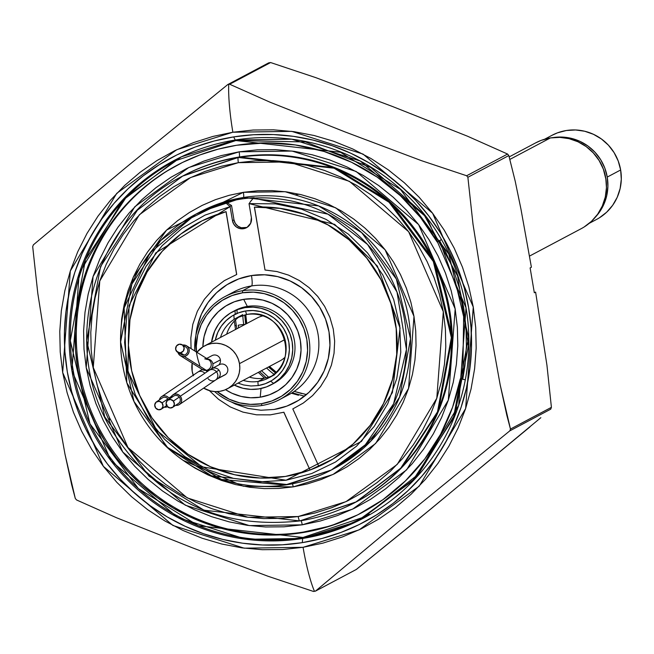 <?xml version="1.0" encoding="UTF-8"?>
<svg xmlns="http://www.w3.org/2000/svg" width="654" height="654" viewBox="0 0 654 654"><rect width="100%" height="100%" fill="white"/><g stroke="black" fill="none" stroke-linecap="round" stroke-linejoin="round"><path stroke-width="0.98" d="M529.863 426.972L419.386 518.401L356.348 569.438L315.408 591.151A257.447 253.458 62.1 0 1 314.451 591.298A257.447 253.458 62.1 0 1 313.495 591.453L268.017 576.256L191.581 547.488L116.633 517.796L76.526 499.95A257.447 253.458 62.1 0 1 75.284 498.43L65.008 454.293L50.579 374.252L37.818 293.507L32.7 246.656A257.447 253.458 62.1 0 1 33.37 244.833L127.195 166.476L227.764 84.562L268.704 62.849A257.447 253.458 62.1 0 1 269.661 62.702A257.447 253.458 62.1 0 1 270.617 62.547L315.874 77.662L392.465 106.488L467.275 136.114L507.586 154.05A257.447 253.458 62.1 0 1 508.828 155.57L515.221 181.24L521.009 209.403L531.4 267.224L530.124 267.903L534.326 292.771L535.61 292.093L546.932 365.136L551.412 407.344L510.463 429.049L506.842 415.315L500.196 384.936L485.791 305.058L472.997 224.142L467.88 177.275L508.828 155.57A257.447 253.458 -117.9 0 0 507.586 154.05L466.645 175.754A257.447 253.458 62.1 0 1 467.88 177.275A257.447 253.458 -117.9 0 0 466.645 175.754L507.586 154.05L467.275 136.114L392.465 106.488L315.874 77.662L270.617 62.547A257.447 253.458 -117.9 0 0 269.661 62.702L228.712 84.407A257.447 253.458 -117.9 0 0 227.764 84.562L127.195 166.476L33.37 244.833A257.447 253.458 -117.9 0 0 32.7 246.656L37.818 293.507L50.579 374.252L65.008 454.293L71.662 484.72L75.284 498.43A257.447 253.458 -117.9 0 0 76.526 499.95L116.633 517.796L191.581 547.488L268.017 576.256L313.495 591.453A257.447 253.458 -117.9 0 0 314.451 591.298A58.288 9.687 -99.1 0 1 303.072 547.308L244.187 548.175L172.877 525.44L103.348 466.318L62.678 372.502L70.313 270.985L116.714 193.371L176.793 149.692L232.865 132.231A58.288 9.687 -99.1 0 1 228.712 84.407A257.447 253.458 62.1 0 1 229.668 84.252L270.617 62.547L229.668 84.252L269.988 102.188L344.789 131.822L421.38 160.639L466.645 175.754L421.38 160.639L344.789 131.822L269.988 102.188L229.668 84.252A257.447 253.458 -117.9 0 0 228.712 84.407L269.661 62.702A257.447 253.458 -117.9 0 0 268.704 62.849L227.764 84.562A257.447 253.458 62.1 0 1 228.712 84.407A58.288 9.687 80.9 0 0 232.865 132.231L253.155 130.023L273.593 129.827L293.973 131.667L314.1 135.501L333.785 141.305L352.841 149.022L371.071 158.57L388.312 169.868L404.393 182.801L419.165 197.246L432.474 213.065L444.205 230.11L454.236 248.201L462.468 267.175L468.836 286.853L473.267 307.037L475.72 327.54L476.169 348.157L474.616 368.692L471.068 388.95L465.566 408.734L458.168 427.855L448.93 446.126L437.959 463.375L425.345 479.431L411.211 494.146L395.703 507.373L378.96 518.982L361.155 528.873L342.451 536.934L323.027 543.098L303.072 547.308L282.781 549.515L262.352 549.703L241.972 547.872L221.837 544.038L202.151 538.234L183.104 530.517L164.873 520.96L147.632 509.67L131.544 496.729L116.78 482.284L103.463 466.466L91.74 449.429L81.709 431.338L73.469 412.363L67.109 392.686L62.678 372.502L60.225 351.999L59.776 331.382L61.329 310.846L64.869 290.589L70.37 270.805L77.777 251.684L87.007 233.404L97.986 216.163L110.6 200.099L124.726 185.393L140.242 172.166L156.976 160.549L174.79 150.665L193.494 142.605L212.918 136.433L232.865 132.231L291.758 131.364L363.068 154.099L432.588 213.22L473.267 307.037L465.632 408.554L419.23 486.159L359.152 529.846L303.072 547.308A58.288 9.687 80.9 0 0 314.451 591.298A257.447 253.458 -117.9 0 0 315.408 591.151L409.175 512.834L509.793 430.872A257.447 253.458 -117.9 0 0 510.463 429.049A257.447 253.458 62.1 0 1 509.793 430.872L550.733 409.167A257.447 253.458 -117.9 0 0 551.412 407.344A257.447 253.458 62.1 0 1 550.733 409.167L509.793 430.872L409.175 512.834L315.408 591.151L356.348 569.438L431.942 508.084L540.842 417.677M369.216 514.15A201.587 198.464 62.1 0 1 363.845 517.11A201.587 198.464 62.1 0 1 302.982 537.457A5.829 0.973 80.9 0 0 302.663 538.463L356.495 521.696L414.162 479.766L458.707 405.267L466.032 307.821L426.988 217.766L360.248 161.007L291.798 139.188L235.268 140.021A5.829 0.973 80.9 0 0 235.8 140.569A5.829 0.973 80.9 0 0 235.849 140.545A5.829 0.973 -99.1 0 1 235.8 140.569A5.829 0.973 -99.1 0 1 235.268 140.021L181.436 156.788L123.77 198.718L79.224 273.217L71.899 370.663L110.943 460.718L177.684 517.469L246.133 539.297L302.663 538.463A202.372 199.233 -117.9 0 0 466.032 307.821A202.372 199.233 -117.9 0 0 235.268 140.021L233.658 136.899A206.075 202.879 62.1 0 1 468.648 307.772A206.075 202.879 62.1 0 1 302.287 542.64L302.663 538.463A5.829 0.973 -99.1 0 1 302.982 537.457L198.375 525.751L138.362 488.554L89.999 423.849L70.305 340.701L85.461 259.638L125.601 198.154L174.994 160.892L235.742 140.561M175.019 160.884A201.587 198.464 -117.9 0 0 81.178 401.948A201.587 198.464 -117.9 0 0 303.039 537.424L303.039 537.424A201.587 198.464 -117.9 0 0 363.877 517.093M298.502 395.261L291.422 393.209M264.51 378.126L258.289 372.388M235.538 329.477L234.287 321.106M234.132 319.373L233.895 314.95M299.197 194.205L295.919 194.679M302.982 537.457A201.587 198.464 62.1 0 1 81.121 401.957A201.587 198.464 62.1 0 1 174.994 160.892L235.8 140.569L305.516 141.951L370.826 167.506L423.702 214.12L457.636 276.078L468.46 345.753L454.849 414.587L418.486 474.142L363.845 517.11L302.982 537.457M235.849 140.545L340.464 152.251L400.477 189.447L448.84 254.153L468.526 337.3L453.377 418.372L413.23 479.848L363.902 517.077M302.663 538.463L302.287 542.64A206.075 202.879 62.1 0 1 67.297 371.766A206.075 202.879 62.1 0 1 233.658 136.899L235.268 140.021A202.372 199.233 -117.9 0 0 71.899 370.663A202.372 199.233 -117.9 0 0 302.663 538.463M302.287 542.64L321.784 538.528L340.775 532.503L359.062 524.614L376.467 514.951L392.833 503.605L407.99 490.672L421.805 476.292L434.133 460.596L444.859 443.739L453.892 425.877L461.127 407.18L466.498 387.847L469.964 368.038L471.485 347.969L471.044 327.809L468.648 307.772L464.315 288.046L458.094 268.81L450.042 250.261L440.24 232.571L428.779 215.918L415.764 200.459L401.327 186.333L385.607 173.694L368.75 162.65L350.928 153.314L332.306 145.768L313.062 140.095L293.384 136.343L273.47 134.552L253.49 134.74L233.658 136.899L214.152 141.011L195.17 147.036L176.882 154.916L159.478 164.587L143.112 175.934L127.955 188.859L114.139 203.247L101.811 218.943L91.078 235.8L82.052 253.662L74.818 272.35L69.438 291.692L65.98 311.492L64.46 331.57L64.901 351.721L67.297 371.766L71.629 391.493L77.842 410.728L85.895 429.277L95.705 446.968L107.166 463.621L120.181 479.08L134.618 493.206L150.338 505.844L167.187 516.889L185.008 526.225L203.631 533.77L222.875 539.444L242.552 543.196L262.475 544.986L282.446 544.798L302.287 542.64M109.692 419.901L109.308 417.293M551.412 407.344L546.932 365.136L535.61 292.093L534.326 292.771L530.124 267.903L531.4 267.224L521.009 209.403L515.221 181.24L508.828 155.57L467.88 177.275L472.997 224.142L485.791 305.058L500.196 384.936L510.463 429.049L551.412 407.344M274.034 374.268A76.265 75.079 62.1 0 1 266.587 367.989M243.836 325.071A76.265 75.079 62.1 0 1 242.822 315.383M245.675 314.688A76.265 75.079 -117.9 0 0 246.656 323.575L245.675 314.688M269.415 366.493A76.265 75.079 -117.9 0 0 276.217 372.298L269.415 366.493M529.478 256.106L581.234 228.663A48.576 47.824 -117.9 0 0 603.855 170.58A48.576 47.824 -117.9 0 0 550.398 137.929L509.899 159.396L550.398 137.929A48.576 47.824 -117.9 0 0 535.732 142.834L509.204 156.895M284.367 359.16A48.576 47.824 62.1 0 1 283.476 358.596M261.085 316.373A48.576 47.824 62.1 0 1 261.118 315.318M535.552 142.924L541.324 140.316L550.398 137.929L559.775 137.373L569.111 138.681L578.038 141.795L586.213 146.602L593.317 152.913L599.089 160.483L603.299 169.018L605.784 178.207L606.454 187.682L605.277 197.083L602.309 206.043L597.65 214.226L591.486 221.322L584.055 227.044M589.189 223.349L596.587 219.425A47.603 46.867 -117.9 0 0 620.646 169.975L607.247 177.079A47.603 46.867 62.1 0 1 595.459 217.095L599.277 212.387L603.838 204.359L606.749 195.579L607.901 186.365L607.247 177.079L620.646 169.975A47.603 46.867 -117.9 0 0 551.992 135.313L544.594 139.228M606.021 179.727A47.603 46.867 -117.9 0 0 605.743 177.88L605.727 177.888A47.603 46.867 -117.9 0 0 590.178 149.815M606.021 179.76L603.307 168.879L599.178 160.508L593.53 153.085L590.129 149.766M552.965 137.61L562.162 137.062L571.31 138.346L580.057 141.403L588.069 146.104L595.034 152.292L600.683 159.707L604.811 168.078L607.247 177.079A47.603 46.867 62.1 0 0 553.284 137.561M599.35 217.839L606.634 212.231L612.675 205.282L617.237 197.263L620.147 188.475L621.3 179.261L620.646 169.975L618.21 160.974L614.081 152.603L608.424 145.188L601.459 139.008L593.448 134.299L584.709 131.241L575.561 129.966L566.364 130.506L557.47 132.844L551.812 135.403M275.538 372.952L268.434 367.008L275.522 372.968M306.473 394.575L294.226 391.394L301.658 393.561M268.598 377.186L261.469 370.704L268.598 377.186M238.71 327.793L238.236 325.202A10.202 0.572 170.4 0 1 245.103 324.4A10.202 0.572 -9.6 0 0 238.236 325.202L238.71 327.793M236.298 325.512L236.903 328.749L236.298 325.512A10.202 0.572 -9.6 0 0 234.876 325.757A10.202 0.572 170.4 0 1 236.298 325.512L235.53 319.855L236.298 325.512M259.663 371.668L266.243 377.791L259.663 371.668M270.625 381.233L273.764 383.432M292.158 392.752L304.478 396.21M235.08 310.47L235.146 314.304M244.735 314.893L245.659 324.106M237.075 313.421L237.059 309.759M177.913 164.792A196.78 193.731 -117.9 0 0 86.998 400.109A196.78 193.731 -117.9 0 0 303.464 532.045L302.238 532.691L283.305 534.751L264.224 534.931L245.209 533.214L226.415 529.634L208.046 524.222L190.257 517.02L173.236 508.101L157.148 497.555L142.139 485.481L128.347 472L115.93 457.236L104.975 441.327L95.615 424.438L87.93 406.731L81.987 388.362L77.851 369.526L75.562 350.389L75.145 331.145L76.592 311.974L79.902 293.066L85.036 274.598L91.944 256.752L100.561 239.691L110.812 223.594L122.584 208.601L135.77 194.876L150.248 182.523L165.871 171.691L182.499 162.462L199.96 154.933L218.084 149.177L236.707 145.253A196.78 193.731 62.1 0 1 437.199 242.005L441.156 239.707L437.199 242.005L420.473 217.422L400.297 195.62L377.137 177.095L351.517 162.257L324.024 151.458L295.289 144.943L265.957 142.858L236.707 145.253A196.78 193.731 62.1 0 0 177.299 165.11L177.471 165.021M461.381 378.985A196.78 193.731 -117.9 0 0 461.544 378.118L460.326 378.772A196.78 193.731 62.1 0 1 361.646 512.826A196.78 193.731 62.1 0 1 302.238 532.691A196.78 193.731 62.1 0 1 85.666 400.428A196.78 193.731 62.1 0 1 177.299 165.11M441.188 239.756L438.417 241.359M464.888 379.721L460.326 378.772L452.576 407.246L440.641 434.174L424.806 458.92L405.415 480.927L382.925 499.697L357.844 514.796L330.744 525.873L303.464 532.045A196.78 193.731 -117.9 0 0 362.259 512.507M294.341 391.305A58.288 57.389 -117.9 0 0 314.541 321.899A58.288 57.389 -117.9 0 0 251.586 285.929A9.712 1.619 80.9 0 0 251.471 275.563A68.008 66.953 62.1 0 1 329.019 331.954A68.008 66.953 62.1 0 1 274.116 409.461L260.979 410.238L247.915 408.407L235.415 404.049L231.058 401.834M279.56 399.602A58.288 57.389 62.1 0 1 261.96 405.488A58.288 57.389 -117.9 0 0 309.015 339.05A58.288 57.389 -117.9 0 0 242.552 290.719L242.569 292.788A56.35 55.476 62.1 0 1 306.824 339.508A56.35 55.476 62.1 0 1 261.338 403.731A56.35 55.476 62.1 0 1 217.112 391.599L229.268 399.242L239.626 402.856L250.449 404.368L261.338 403.731L261.96 405.488A58.288 57.389 62.1 0 1 214.61 391.566A58.288 57.389 -117.9 0 0 261.96 405.488L261.338 403.731L271.86 400.959L281.621 396.161L290.237 389.522L297.39 381.298L302.794 371.807L306.236 361.409L307.601 350.503L306.824 339.508L303.938 328.856L299.058 318.948L292.363 310.168L284.122 302.851L274.639 297.276L264.281 293.662L253.458 292.15L242.569 292.788L232.047 295.559L222.286 300.358L213.67 306.996L206.525 315.22L201.121 324.719L197.672 335.118L196.306 346.015L196.47 352.032A56.35 55.476 62.1 0 1 242.569 292.788L242.552 290.719A58.288 57.389 62.1 0 1 306.701 329.894A58.288 57.389 62.1 0 1 279.56 399.602L288.594 394.812A58.288 57.389 -117.9 0 0 315.735 325.103A58.288 57.389 -117.9 0 0 251.586 285.929A58.288 57.389 -117.9 0 0 233.985 291.815L224.951 296.597A58.288 57.389 62.1 0 1 242.552 290.719L251.586 285.929L242.552 290.719A58.288 57.389 -117.9 0 0 194.778 350.977A58.288 57.389 62.1 0 1 224.951 296.597M272.416 384.119A41.292 40.646 -117.9 0 0 292.984 334.783A41.292 40.646 -117.9 0 0 247.335 306.415L243.68 299.328A49.704 48.936 62.1 0 1 300.358 340.546A49.704 48.936 62.1 0 1 260.235 397.191L261.02 388.492L260.235 397.191A49.704 48.936 62.1 0 1 225.54 389.67L231.949 393.234L241.081 396.422L250.629 397.755L260.235 397.191L269.513 394.746L278.122 390.512L285.724 384.658L292.027 377.399L296.793 369.028L299.834 359.855L301.036 350.233L300.358 340.546L297.807 331.145L293.507 322.406L287.596 314.656L280.329 308.206L271.966 303.293L262.834 300.104L253.278 298.764L243.68 299.328L247.335 306.415A41.292 40.646 -117.9 0 0 233.756 311.198M250.457 201.62L253.384 198.097A144.755 142.515 62.1 0 1 400.886 303.685A144.755 142.515 62.1 0 1 331.349 470.005A144.755 142.515 62.1 0 1 287.646 484.622L331.349 470.005L365.333 444.769L393.61 403.78L406.445 349.498L397.019 292.068L367.597 244.514L328.006 214.185L253.384 198.097L254.136 197.696A144.755 142.515 -117.9 0 0 240.198 199.208A144.755 142.515 -117.9 0 0 226.219 202.176L195.742 214.226L160.688 240.549L131.912 284.032L120.549 341.723L133.988 401.499L168.356 448.53L211.61 475.842L287.646 484.622A144.755 142.515 62.1 0 1 128.331 387.323A144.755 142.515 62.1 0 1 195.742 214.226A144.755 142.515 62.1 0 1 225.466 202.577L226.219 202.176A144.755 142.515 62.1 0 1 240.198 199.208L243.435 197.492A144.755 142.515 -117.9 0 0 199.732 212.109L243.435 197.492A4.856 0.809 80.9 0 0 243.378 192.317L285.169 191.704L335.772 207.833L385.116 249.795L413.982 316.373L408.562 388.419L375.633 443.494L332.992 474.493L293.196 486.887A4.856 0.809 80.9 0 0 292.461 483.772A4.856 0.809 -99.1 0 1 293.196 486.887L278.8 488.456L264.298 488.587L249.836 487.287L235.546 484.565L221.575 480.445L208.062 474.968L195.121 468.19L185.891 462.304M120.483 338.968L121.636 319.078L124.154 304.699L128.053 290.654L133.31 277.083L139.866 264.118L147.649 251.88L156.6 240.484L166.631 230.044L177.635 220.66L189.521 212.419L202.16 205.397L215.428 199.674L229.219 195.301L243.378 192.317A4.856 0.809 -99.1 0 1 243.435 197.492A144.755 142.515 -117.9 0 1 402.75 294.791A144.755 142.515 -117.9 0 1 335.339 467.896L370.802 441.139L399.627 396.994L410.508 338.78L396.373 279.07L361.646 232.611L318.547 205.904L243.435 197.492L240.198 199.208A144.755 142.515 62.1 0 1 254.136 197.696L253.384 198.097M183.48 175.64L239.209 157.009A4.856 0.809 80.9 0 0 239.151 151.826A4.856 0.809 -99.1 0 1 239.209 157.009A184.583 181.73 -117.9 0 1 442.366 281.073A184.583 181.73 -117.9 0 1 356.405 501.806L401.63 467.692L438.384 411.399L452.257 337.162L434.231 261.028L389.947 201.784L334.995 167.726L239.209 157.009L238.301 157.483L239.209 157.009A184.583 181.73 -117.9 0 0 183.48 175.64L182.58 176.114A184.583 181.73 62.1 0 1 238.301 157.483A4.856 0.809 80.9 0 0 238.358 162.666L288.561 161.93L349.359 181.313L408.636 231.712L443.306 311.696L436.798 398.245L397.24 464.405L346.023 501.643L298.216 516.537A4.856 0.809 80.9 0 0 299.728 520.936A4.856 0.809 -99.1 0 1 298.216 516.537L248.013 517.273L187.216 497.89L127.939 447.483L93.269 367.507L99.776 280.958L139.335 214.798L190.551 177.553L238.358 162.666A4.856 0.809 -99.1 0 1 238.301 157.483L182.58 176.114L137.356 210.236L100.593 266.53L86.72 340.759L104.754 416.892L149.038 476.145L203.983 510.202L299.777 520.919L355.498 502.288A184.583 181.73 62.1 0 1 299.777 520.919M239.151 151.826L292.068 151.049L356.144 171.479L418.625 224.608L455.176 308.909L448.317 400.134L406.616 469.874L352.629 509.131L302.238 524.827A4.856 0.809 80.9 0 0 301.061 520.707A4.856 0.809 -99.1 0 1 302.238 524.827L284.008 526.805L265.647 526.977L247.326 525.334L229.243 521.884L211.553 516.668L194.434 509.736L178.043 501.152L162.552 490.999L148.098 479.374L134.83 466.392L122.87 452.176L112.333 436.872L103.316 420.612L95.917 403.559L90.195 385.876L86.214 367.736L84.014 349.318L83.606 330.785L85.004 312.334L88.184 294.128L93.13 276.348L99.784 259.164L108.082 242.748L117.941 227.249L129.279 212.82L141.975 199.601L155.914 187.714L170.956 177.275L186.954 168.397L203.77 161.146L221.224 155.603L239.151 151.826L257.382 149.84L275.751 149.668L294.063 151.319L312.146 154.769L329.837 159.985L346.955 166.917L363.346 175.501L378.838 185.654L393.291 197.271L406.559 210.253L418.519 224.469L429.065 239.781L438.074 256.041L445.472 273.094L451.195 290.768L455.176 308.909L457.375 327.335L457.784 345.86L456.386 364.319L453.206 382.516L448.26 400.297L441.605 417.481L433.308 433.904L423.449 449.404L412.11 463.833L399.414 477.052L385.476 488.939L370.434 499.37L354.435 508.256L337.619 515.499L320.166 521.042L302.238 524.827L249.321 525.595L185.245 505.174L122.764 452.045L86.214 367.736L93.072 276.511L134.773 206.77L188.761 167.522L239.151 151.826M246.86 227.428L241.301 227.756L237.884 226.17L235.309 223.39L233.969 219.85L231.549 205.528L230.044 206.329L228.54 205.331L230.044 206.329L232.464 220.643L230.044 206.329L231.549 205.528L226.219 202.176L231.549 205.528L233.969 219.85L232.464 220.643L233.805 224.191L236.38 226.971L239.797 228.548L243.541 228.704L247.04 227.396L250.686 223.194L251.389 217.627L249.019 203.615L334.676 224.379L377.391 266.08L400.052 327.981L392.408 392.596L361.474 441.409L286.076 480.24L201.865 466.85L156.478 430.201L127.955 371.358L129.034 305.68L155.775 252.902L230.094 206.631L205.07 215.092L182.164 228.23L162.225 245.569L145.981 266.472L134.037 290.172L126.819 315.792L124.595 342.402L127.456 369.003L135.288 394.64L147.804 418.356L164.546 439.292L184.902 456.664L208.127 469.842L233.355 478.344L259.663 481.851L286.084 480.24L311.656 473.561L335.428 462.067L356.528 446.183L374.186 426.49L387.757 403.706L396.725 378.674L400.771 352.31L399.749 325.594L393.692 299.491L382.827 274.974L367.548 252.943L348.418 234.197L326.142 219.433L301.543 209.198L275.514 203.86L249.011 203.607L251.389 217.627A9.712 9.565 62.1 0 1 246.476 227.723A9.712 9.565 62.1 0 1 232.464 220.643L233.969 219.85A9.712 9.565 -117.9 0 0 247.212 227.29M439.619 240.664L463.768 308.001L462.746 379.271L464.961 365.512L466.416 346.211L465.991 326.828L463.686 307.552L459.525 288.577L453.541 270.077L445.799 252.24L439.619 240.664M238.301 157.483A184.583 181.73 62.1 0 1 441.458 281.555A184.583 181.73 62.1 0 1 355.498 502.288L400.722 468.166L437.485 411.873L451.358 337.644L433.324 261.51L389.04 202.258L334.096 168.209L238.301 157.483M238.358 162.666L221.346 166.255L204.792 171.512L188.843 178.387L173.662 186.815L159.388 196.715L146.169 207.988L134.119 220.529L123.369 234.222L114.009 248.929L106.136 264.502L99.825 280.803L95.141 297.668L92.116 314.942L90.792 332.453L91.176 350.029L93.269 367.507L97.045 384.716L102.465 401.491L109.488 417.669L118.039 433.095L128.045 447.614L139.392 461.103L151.981 473.414L165.691 484.442L180.39 494.072L195.938 502.223L212.174 508.796L228.957 513.75L246.117 517.02L263.497 518.581L280.918 518.418L298.216 516.537L315.228 512.949L331.782 507.692L347.732 500.817L362.913 492.388L377.186 482.489L390.405 471.215L402.455 458.675L413.205 444.982L422.566 430.275L430.438 414.701L436.749 398.4L441.434 381.527L444.458 364.262L445.783 346.751L445.399 329.175L443.306 311.696L439.529 294.488L434.101 277.713L427.087 261.535L418.527 246.108L408.529 231.581L397.182 218.101L384.593 205.781L370.883 194.753L356.185 185.123L340.636 176.981L324.4 170.4L307.617 165.454L290.458 162.184L273.078 160.622L255.657 160.786L238.358 162.666M120.557 342.336L133.146 277.459L166.639 230.036L243.378 192.317L257.774 190.747L272.277 190.616L286.738 191.916L301.028 194.639L314.999 198.759L328.512 204.228L341.453 211.013L353.691 219.025L365.104 228.205L375.584 238.457L385.034 249.681L393.356 261.78L400.477 274.615L406.322 288.087L410.835 302.05L413.982 316.373L415.715 330.924L416.042 345.549L414.938 360.125L412.421 374.505L408.521 388.541L403.265 402.112L396.708 415.086L388.926 427.324L379.966 438.72L369.943 449.159L358.932 458.544L347.053 466.784L334.415 473.798L321.147 479.529L307.355 483.903L293.196 486.887L243.321 486.224L183.112 460.342M225.466 202.577L228.54 205.331M195.881 335.494L197.279 326.648L201.44 314.1L207.956 302.638L216.588 292.714L226.987 284.703L238.767 278.915L251.471 275.563L264.608 274.794L277.672 276.617L290.172 280.983L301.617 287.711L311.566 296.54L319.642 307.135L325.537 319.095L329.019 331.954L329.951 345.222L328.308 358.376L324.147 370.932L317.623 382.386L308.999 392.31L298.6 400.322L286.82 406.118L274.116 409.461M202.854 346.882A49.704 48.936 62.1 0 1 243.68 299.328L234.394 301.772L225.785 306.007L218.183 311.86L211.88 319.119L207.114 327.49L204.073 336.663L202.854 346.882M199.813 365.284A68.008 66.953 62.1 0 1 251.471 275.563A9.712 1.619 -99.1 0 1 251.586 285.929M242.798 314.623L236.634 317.901A34 33.477 62.1 0 0 220.48 337.456A34 33.477 62.1 0 1 233.274 319.945M236.634 317.901L246.86 314.476A3.883 0.646 -99.1 0 1 245.642 310.961A37.891 37.303 -117.9 0 0 215.28 340.211L217.774 332.428L221.404 326.044L226.21 320.517L232.007 316.054L238.571 312.825L245.642 310.961A3.883 0.646 80.9 0 0 246.86 314.476C282.561 306.513 301.813 362.823 268.483 377.979A34 33.477 62.1 0 1 258.216 381.413L264.388 378.143A34 33.477 -117.9 0 0 271.484 376.181M238.04 383.13L243.664 384.969L250.948 385.991L258.265 385.558A3.883 0.646 -99.1 0 1 258.216 381.413A34 33.477 62.1 0 1 243.231 380.375M245.078 307.609L247.335 306.415L245.078 307.609A41.292 40.646 62.1 0 1 290.523 335.363A41.292 40.646 62.1 0 1 271.296 384.74A41.292 40.646 62.1 0 1 258.829 388.909A41.292 40.646 62.1 0 1 234.287 385.116L242.92 388.263L250.85 389.375L258.829 388.909L266.546 386.874L273.691 383.358L280.01 378.494L285.25 372.469L289.207 365.512L291.733 357.893L292.73 349.898L292.158 341.846L290.049 334.039L286.468 326.779L281.563 320.346L275.522 314.983L268.573 310.903L260.987 308.255L253.057 307.143L245.078 307.609A41.292 40.646 62.1 0 0 232.611 311.778A41.292 40.646 62.1 0 0 211.536 342.197L214.708 331.006L218.665 324.049L223.897 318.024L230.216 313.16L237.369 309.644L245.078 307.609M249.403 377.105A34 33.477 -117.9 0 0 264.388 378.143L258.216 381.413A34 33.477 62.1 0 0 271.843 375.936A34 33.477 62.1 0 0 283.623 335.453A34 33.477 62.1 0 0 246.893 314.468A34 33.477 62.1 0 1 284.318 337.317A34 33.477 62.1 0 1 268.483 377.979L274.655 374.709M239.797 316.43A34 33.477 -117.9 0 0 226.652 334.186M258.265 385.558L265.344 383.694L271.901 380.473L277.697 376.009L282.503 370.475L286.141 364.09L288.455 357.1L289.37 349.767L288.847 342.377L286.91 335.216L283.632 328.553L279.127 322.643L273.585 317.721L267.208 313.977L260.243 311.549L252.967 310.527L245.642 310.961A37.891 37.303 -117.9 0 1 288.847 342.377A37.891 37.303 -117.9 0 1 258.265 385.558A3.883 0.646 80.9 0 1 258.216 381.413M262.908 315.874A24.288 23.912 -117.9 0 0 257.136 318.024L204.449 345.958A24.288 23.912 62.1 0 1 239.478 363.64L284.931 339.54L239.478 363.64A24.288 23.912 62.1 0 1 203.656 388.108L210.514 390.945L215.182 391.599L219.875 391.321L224.412 390.127L228.614 388.059L232.333 385.198L235.415 381.65L237.737 377.562L239.225 373.082L239.814 368.382L239.478 363.64L238.236 359.046L236.135 354.779L233.249 350.994L229.693 347.838L225.605 345.435L221.142 343.881L216.474 343.227L211.782 343.505L207.253 344.699L203.042 346.767L196.895 352.302A24.288 23.912 62.1 0 1 204.449 345.958M193.216 375.224A24.288 23.912 62.1 0 1 192.162 363.101L192.178 371.186L193.421 375.772M227.208 388.868L279.887 360.943A24.288 23.912 -117.9 0 0 284.907 357.37M208.152 370.516A5.829 5.739 -117.9 0 0 209.313 370.205A5.829 5.739 62.1 0 1 208.152 370.516A54.405 9.042 -99.1 0 1 207.661 370.679A54.405 9.042 -99.1 0 1 206.288 370.327A5.829 5.69 122.2 0 1 202.429 369.559A5.829 5.69 -57.8 0 0 211.103 365.741A5.829 5.69 -57.8 0 0 208.618 359.675L186.594 345.827A5.829 5.69 122.2 0 1 184.256 356.479L206.288 370.327A54.405 9.042 80.9 0 0 207.661 370.679L202.413 369.543L180.381 355.694A5.829 5.69 122.2 0 1 177.978 352.457M204.743 358.891A5.829 5.69 122.2 0 1 211.111 365.725A5.829 5.69 122.2 0 1 206.288 370.327L184.256 356.479L186.374 355.694L188.05 354.157L189.031 352.114L189.161 349.849L188.434 347.732L186.954 346.072L184.951 345.132L182.63 345.05A5.829 5.69 122.2 0 1 182.719 345.042A5.829 5.69 122.2 0 1 186.594 345.827M218.738 364.989A5.829 5.739 -117.9 0 0 220.382 359.88L212.861 363.869A5.829 5.739 62.1 0 1 211.168 369.019A5.829 5.739 -117.9 0 0 212.861 363.869L220.382 359.88A5.829 5.739 -117.9 0 0 211.978 355.637L206.672 358.449M207.514 358.981A5.829 5.739 62.1 0 1 212.861 363.869A5.829 5.739 -117.9 0 0 207.514 358.981M177.814 351.664L178.542 353.781L180.022 355.441L182.025 356.389L184.256 356.479A5.829 5.69 122.2 0 1 180.381 355.694M177.561 352.195L181.158 354.46A4.374 4.267 -57.8 0 0 187.682 351.607A4.374 4.267 -57.8 0 0 185.818 347.053L182.221 344.797A4.374 4.267 122.2 0 1 180.471 352.784L184.068 355.048L180.471 352.784A4.374 4.267 122.2 0 1 175.697 347.65A4.374 4.267 122.2 0 1 182.221 344.797M179.31 344.208L176.474 345.941L175.632 349.179L177.291 352.007L180.471 352.784L183.308 351.051L184.15 347.814L182.491 344.985L179.31 344.208M217.177 379.009A5.829 5.739 -117.9 0 0 218.967 370.156A54.405 1.888 140.8 0 0 216.449 371.742A5.829 5.42 55.9 0 1 215.509 380.08A5.829 5.42 55.9 0 1 208.127 378.707M172.869 394.885A5.829 5.42 55.9 0 0 170.719 398.106L172.46 395.196L174.332 394.207L176.482 394.06L178.575 394.771L180.3 396.234L216.449 371.742A5.829 5.42 -124.1 0 0 209.018 370.401L172.869 394.885A5.829 5.42 55.9 0 1 180.3 396.234A5.829 5.42 55.9 0 1 179.409 404.54A5.829 5.42 55.9 0 1 175.624 405.341L177.945 405.218L179.817 404.229L181.125 402.553L181.681 400.444L181.387 398.221L180.3 396.234L216.449 371.742A54.405 1.888 -39.2 0 1 218.967 370.156A5.829 5.739 62.1 0 1 218.215 378.331L225.744 374.341A5.829 5.739 -117.9 0 0 219.335 364.67L211.806 368.66A5.829 5.739 62.1 0 1 218.967 370.156A5.829 5.739 -117.9 0 0 211.896 368.611M217.267 378.96L224.796 374.971A5.829 5.739 -117.9 0 0 225.744 374.341L218.215 378.331A5.829 5.739 62.1 0 1 217.267 378.96L215.558 380.048A5.829 5.42 -124.1 0 0 216.449 371.742A5.829 5.42 55.9 0 0 209.067 370.368M172.689 407.336A4.374 4.063 55.9 0 1 167.113 406.322L169.983 407.957L172.991 407.099L174.389 404.262L173.351 401.098A4.374 4.063 55.9 0 1 172.689 407.336L178.591 403.33A4.374 4.063 -124.1 0 0 179.261 397.101A4.374 4.063 -124.1 0 0 173.686 396.095L167.784 400.093A4.374 4.063 55.9 0 1 173.351 401.098L179.261 397.101L173.351 401.098L170.49 399.471L167.473 400.322L166.075 403.166L167.113 406.322A4.374 4.063 55.9 0 1 167.784 400.093M202.315 369.485L200.459 370.475A5.829 5.739 62.1 0 1 202.879 369.812A5.829 5.739 -117.9 0 0 200.549 370.426M206.288 370.769A5.829 5.739 62.1 0 1 207.269 371.578M159.363 399.913A5.829 5.42 55.9 0 1 161.513 396.7A5.829 5.42 55.9 0 1 168.945 398.041L171.446 396.349L168.945 398.041A5.829 5.42 55.9 0 1 169.533 398.907M197.712 372.175A5.829 5.42 55.9 0 1 204.825 373.238A5.829 5.42 -124.1 0 0 197.663 372.208L161.513 396.7M167.457 406.698A5.829 5.42 55.9 0 1 164.268 407.156M168.413 399.668A4.374 4.063 -124.1 0 0 162.331 397.902L156.429 401.899A4.374 4.063 55.9 0 1 162.004 402.913L167.906 398.907L162.004 402.913A4.374 4.063 55.9 0 1 161.334 409.142A4.374 4.063 55.9 0 1 155.758 408.137A4.374 4.063 55.9 0 1 156.429 401.899M155.758 408.137L158.628 409.764L161.644 408.913L163.042 406.069L162.004 402.913L159.135 401.278L156.126 402.136L154.728 404.973L155.758 408.137M327.474 462.165A136.007 133.907 -117.9 0 0 391.852 306.464A136.007 133.907 -117.9 0 0 254.463 207.122L254.39 207.163A136.007 133.907 62.1 0 1 391.926 307.045A136.007 133.907 62.1 0 1 326.428 462.721A136.007 133.907 62.1 0 1 285.365 476.447L309.922 470.071L332.796 459.116L353.152 443.984L370.262 425.214L383.522 403.477L392.449 379.565L396.716 354.321L396.185 328.651L390.871 303.481L380.963 279.716L366.812 258.199L348.925 239.707L327.948 224.911L304.641 214.324L279.822 208.34L254.39 207.163L265.017 270.012L276.977 271.565L288.537 275.113L299.368 280.541L309.178 287.703L317.689 296.393L324.662 306.383L329.91 317.378L333.27 329.076L334.66 341.159L334.047 353.274L331.431 365.087L326.894 376.279L320.566 386.522L312.62 395.539L303.276 403.068L292.804 408.913L318.833 466.335A135.918 133.808 62.1 0 1 309.971 469.948L283.885 412.208L309.971 469.948L283.811 412.249L270.306 414.857L256.523 414.816L242.969 412.118L230.143 406.878L218.501 399.275L209.403 390.651M236.715 274.492L226.088 211.651L236.715 274.492M191.074 348.639L190.821 338.028L192.816 324.294L197.377 311.23L204.334 299.319L213.425 288.994L224.33 280.631L236.642 274.533L226.014 211.692L202.299 220.7L180.757 234.075L162.159 251.34L147.158 271.884L136.31 294.954L129.982 319.732L128.421 345.328L131.675 370.826L139.629 395.31L151.99 417.898L168.331 437.788L188.05 454.268L210.449 466.735L234.712 474.755L259.99 478.033L285.365 476.447A136.007 133.907 62.1 0 1 135.672 385.034A136.007 133.907 62.1 0 1 199.012 222.385A136.007 133.907 62.1 0 1 226.014 211.692L226.088 211.651A136.007 133.907 -117.9 0 0 199.421 222.172M265.017 270.012L254.463 207.122M251.586 200.14L249.656 202.715L251.586 200.14M245.773 314.672L246.762 323.526M269.513 366.444L276.29 372.224M244.751 314.885L245.683 324.098M335.339 467.896L331.349 470.005L285.193 484.998L221.542 479.496L166.255 446.666L126.794 382.778L124.137 307.944L149.807 253.163L195.742 214.226L199.732 212.109M182.58 176.114C93.939 220.071 59.138 342.418 110.706 428.558C155.063 498.945 218.076 529.732 299.728 520.936L356.405 501.806M232.775 311.696L234.876 310.585M271.451 384.658L273.552 383.538M207.661 370.679L209.909 369.927M205.822 359.169L208.618 359.675M211.806 368.66L209.018 370.401M179.409 404.54L215.558 380.048M200.459 370.475L197.663 372.208M167.236 405.145L161.334 409.142"/></g></svg>

